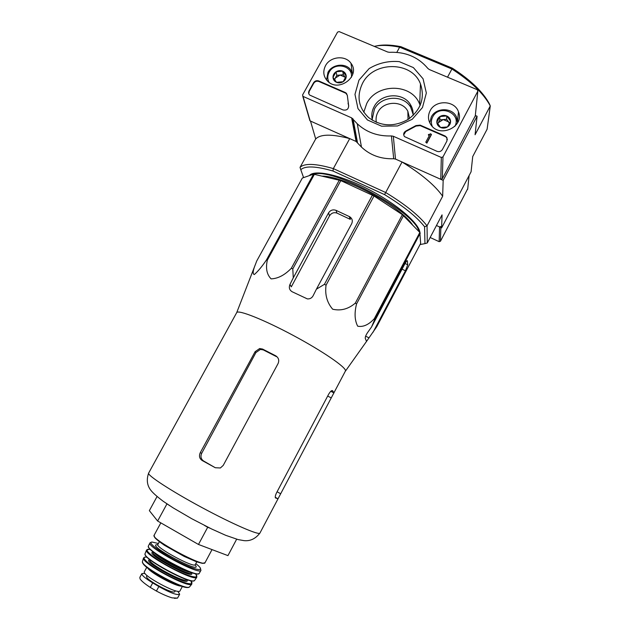<?xml version="1.0" encoding="UTF-8"?>
<svg xmlns="http://www.w3.org/2000/svg" width="630" height="630" viewBox="0 0 630 630"><rect width="100%" height="100%" fill="white"/><g stroke="black" fill="none" stroke-linecap="round" stroke-linejoin="round"><path stroke-width="0.94" d="M333.601 393.561L333.955 392.781L332.514 390.647C331.632 390.222 330.333 391.435 328.632 394.278L276.664 492.565C275.46 495.046 275.034 496.818 275.381 497.881L277.972 498.787L278.373 498.141L345.508 370.857C346.201 367.377 322.615 351.146 293.296 335.459C263.994 319.733 238.361 309.582 236.738 312.551L148.625 473.114C146.9 475.115 171.179 491.006 201.931 507.544C232.675 524.121 259.261 535.618 259.938 533.051C255.52 538.776 250.189 541.304 243.952 540.627L238.022 539.563L225.792 535.35L211.696 529.019L191.859 518.781L173.045 507.804L163.272 501.322C157.303 496.818 153.263 493.258 151.145 490.66C147.113 485.762 146.278 479.91 148.625 473.114M365.376 338.641L366.518 341.421L376.74 326.718L420.643 243.393L419.84 232.439L402.365 214.657L374.015 195.993L340.814 180.605L313.535 174.148L302.337 178.054L256.701 261.041L255.615 263.931C252.89 270.514 252.449 274.058 254.299 274.546C257.883 271.491 261.93 266.624 266.459 259.962L267.333 260.143C265.537 268.254 266.789 274.491 271.105 278.87C278.011 278.61 284.752 275.074 291.328 268.27L292.793 268.892L293.273 277.846L289.957 284.461C288.69 287.666 289.438 290.107 292.21 291.784L307.338 298.896C309.873 299.092 311.787 298.069 313.079 295.84L316.41 289.186L324.442 284.327L326.049 285.209C324.796 294.588 327.009 302.597 332.679 309.22C340.877 311.086 348.414 309.054 355.304 303.125L356.533 303.983C354.288 313.016 354.674 320.418 357.69 326.19C363.148 327.269 368.684 324.773 374.299 318.701L374.803 319.276L371.543 326.986L367.455 332.742C365.754 335.373 365.046 337.294 365.313 338.515L365.376 338.641M373.047 332.27L405.452 270.79L407.72 264.781L407.374 260.812C407.13 260.221 406.271 261.285 404.783 263.994L371.543 326.986M340.814 180.605L292.793 268.892M339.326 180.07L291.328 268.27M372.432 195.119L324.442 284.327M374.015 195.993L326.049 285.209M314.472 174.187L267.333 260.143M313.535 174.148L266.459 259.962M420.265 233.139L374.803 319.276M419.84 232.439L374.299 318.701M403.531 215.586L356.533 303.983M402.365 214.657L355.304 303.125M289.957 284.461L291.296 286.847L329.506 215.862C331.356 213.05 333.821 212.113 336.885 213.058L336.097 210.373C332.955 209.27 330.435 210.105 328.561 212.877L293.273 277.846M336.885 213.058L350.335 219.382L349.658 216.72L336.097 210.373M316.41 289.186L351.682 223.721C352.926 220.815 352.249 218.484 349.658 216.72M303.589 177.613L300.786 169.706C305.227 165.659 315.953 166.092 332.971 171.021L384.591 194.631C403.507 206.175 416.84 216.893 424.581 226.761L424.959 243.621L427.29 242.952L442.047 214.885L441.63 227.879L471.083 171.777L472.72 156.563L487.108 129.221L490.274 105.934L489.416 103.879C482.997 91.956 470.657 80.057 452.379 68.205L400.853 46.667C390.931 44.738 382.717 44.51 376.228 45.982M376.37 122.346C375.669 118.842 376.181 115.455 377.921 112.179C383.465 100.855 402.483 100.233 407.854 111.289L409.579 118.448M475.319 115.471L477.083 116.219L475.083 134.741L490.274 105.934C483.714 93.61 470.925 81.301 451.907 69.009L447.52 77.191M452.379 68.205L451.907 69.009L399.648 47.163L396.805 52.369M300.786 169.706L300.03 167.375L315.693 138.962L310.495 121.07L349.721 138.608L333.341 168.604L332.971 171.021M384.591 194.631L385.686 192.512L333.341 168.604C315.638 163.477 304.534 163.068 300.03 167.375M427.29 242.952L427.038 225.839C419.139 215.61 405.358 204.498 385.686 192.512L402.042 161.997L443.173 180.385L442.654 196.229L427.038 225.839L424.581 226.761M477.083 116.219L443.173 180.385M441.63 227.879L436.464 225.508L439.543 226.926L440.882 226.485M424.959 243.621L420.021 244.566M351.516 218.46L349.508 217.303L351.532 218.476M309.377 175.597C314.275 169.218 340.216 174.778 368.306 189.26C396.404 203.671 419.147 223.217 419.95 232.62M402.042 161.997C421.557 174.061 435.086 185.472 442.654 196.229M315.693 138.962C320.528 134.04 331.868 133.922 349.721 138.608M400.853 46.667L399.648 47.163C389.403 45.139 380.93 44.872 374.244 46.368M419.013 231.58C415.422 212.137 333.782 167.612 313.59 174.148M313.449 174.171L310.488 175.211M412.532 224.886C400.806 206.679 345.067 176.431 322.599 176.116M157.043 496.55L149.357 510.647L157.634 521.034L198.474 544.462L227.942 555.621L236.659 539.201M166.202 503.354L169.927 505.811M157.634 521.034L166.855 504.071M198.474 544.462L207.695 527.263L209.987 528.184M204.585 525.499L207.695 527.263M278.098 363.518L223.248 465.365L220.398 467.964L215.31 467.744L202.151 460.498C199.458 458.593 198.828 456.01 200.245 452.734L255.103 351.69L259.631 348.555L262.552 349.051L275.704 355.793C278.61 357.714 279.413 360.289 278.098 363.518M215.31 467.744L203.6 460.987C200.939 459.105 200.309 456.537 201.71 453.277L255.922 352.556L260.418 349.422L263.316 349.91L262.552 349.051M275.704 355.793L276.412 356.619L263.316 349.91M430.156 237.502L439.165 241.676L440.441 241.258L467.736 188.685M345.256 92.492L346.437 93.327L347.343 95.618L348.634 105.564C348.634 109.14 346.76 110.604 343.027 109.951L309.692 95.075C308.495 93.878 308.283 92.484 309.046 90.909L313.59 82.751C314.89 80.861 316.63 80.27 318.796 80.971L345.256 92.492L347.319 95.232M477.28 89.712L477.839 91.177L442.969 156.917L441.331 157.461L393.325 136.269L391.419 135.93C377.905 136.419 366.526 132.371 357.281 123.779L351.627 117.857L303.038 96.406L302.565 94.98L337.562 32.122L339.113 31.587L387.67 52.014L389.537 52.321C405.444 51.652 418.218 57.023 427.865 68.434L429.329 69.536L477.28 89.712M325.497 65.709C330.207 56.409 345.46 54.936 350.989 63.299C360.974 75.781 339.042 92.823 327.781 81.309C323.411 76.75 322.647 71.544 325.497 65.709M430.101 110.785C435.448 99.572 454.86 100.249 458.483 111.864C464.696 126.496 440.102 138.356 431.125 125.079C427.99 120.55 427.644 115.786 430.101 110.785M358.966 80.128L369.125 68.591C378.425 63.032 388.458 60.708 399.239 61.622L413.367 67.583L423.061 78.774L426.345 93.02L422.486 107.502L412.217 119.29L397.585 125.969L381.591 126.189L367.447 119.968L357.974 108.596L354.974 94.382L358.966 80.128M445.119 136.001L446.875 137.529L446.946 140.986L442.417 149.507C441.094 151.483 439.283 152.09 436.976 151.326L404.468 136.592C403.043 134.206 403.617 132.284 406.208 130.82L415.989 125.567L420.147 125.126L445.119 136.001L446.859 138.017L447.347 139.687M475.28 115.849L442.315 178.794L440.772 179.306L395.49 159.067L393.325 136.269M309.637 119.787L310.173 120.928L356.115 141.466L361.47 147.097C370.204 155.279 380.945 159.162 393.695 158.744L395.49 159.067M362.549 83.286C373.574 60.826 412.051 61.016 420.478 83.916C425.085 97.91 421.005 109.73 408.232 119.361C394.128 127.173 380.93 126.575 368.629 117.574C358.415 107.659 356.383 96.233 362.549 83.286M363.77 112.211L366.731 103.509C376.803 82.9 412.004 83.199 419.69 104.257L420.171 105.501M372.44 120.33C371.212 115.668 371.763 111.132 374.094 106.722C380.772 93.161 403.381 91.893 410.555 104.801C412.548 108.1 413.39 111.675 413.083 115.542M372.18 119.259L374.417 109.147C381.063 95.65 403.539 94.398 410.681 107.242L413.146 114.424M348.729 106.076L348.043 103.076M308.794 93.768L309.188 91.437L313.724 83.278C315.031 81.396 316.764 80.805 318.93 81.506L345.358 93.02M403.688 134.852L406.208 130.82M445.103 136.489L420.163 125.622L416.013 126.063L406.24 131.308M425.778 142.199L426.864 143.152L431.392 134.686L430.306 133.725L429.951 134.403L428.597 134.434L428.321 134.946L429.424 135.379L425.778 142.199L426.864 142.671L431.392 134.198M429.211 135.781L428.321 134.946M426.864 143.152L426.864 142.671M439.89 116.542L446.765 115.959L450.576 121.149L447.497 126.937L440.606 127.504L436.81 122.307L439.89 116.542C442.102 115.227 444.394 115.038 446.765 115.959C449.048 117.038 450.324 118.771 450.576 121.149C450.647 123.551 449.623 125.48 447.497 126.937C445.276 128.252 442.977 128.441 440.606 127.504C438.322 126.417 437.055 124.685 436.81 122.307C436.748 119.913 437.771 117.991 439.89 116.542L439.827 119.857L437.708 123.819M432.322 126.465C430.952 123.291 431.07 120.125 432.676 116.967C439.141 103.588 462.215 113.321 454.813 126.417M429.786 122.889L431.259 117.022C435.905 107.305 452.521 107.313 456.514 117.093L457.585 122.811M449.592 123.307L448.536 121.866L449.387 123.716M437.819 123.976L438.299 122.716L443.229 119.574L439.827 119.857M443.229 119.574L448.536 121.866L446.638 119.29L443.229 119.574M446.638 119.29L446.765 115.959M336.081 71.765L342.681 71.159L346.216 76.136L343.13 81.727L336.507 82.325L332.994 77.34L336.081 71.765C338.231 70.481 340.436 70.284 342.681 71.159C344.846 72.182 346.027 73.844 346.216 76.136C346.224 78.451 345.201 80.309 343.13 81.727C340.964 83.01 338.759 83.215 336.507 82.325C334.341 81.294 333.168 79.632 332.994 77.34C332.986 75.033 334.018 73.174 336.081 71.765L336.814 75.34L334.428 79.648M329.096 82.38C327.332 79.081 327.348 75.695 329.151 72.222C334.491 61.37 353.438 65.709 351.375 77.395M326.553 80.002L327.97 72.363C332.112 64.205 345.327 62.622 350.611 69.686L352.808 74.12M345.523 77.789L345.114 77.214L345.5 77.844M334.664 79.986L335.278 78.104L340.09 75.041L336.814 75.34M340.09 75.041L345.114 77.214L343.366 74.742L340.09 75.041M343.366 74.742L342.681 71.159M177.817 591.271L179.668 594.255C177.117 595.421 170.179 592.846 158.847 586.53L152.712 582.9C145.246 578.356 141.64 575.253 141.892 573.607L144.987 573.402M179.668 594.255L177.526 598.106L172.092 597.862C167.454 596.445 162.225 594.169 156.413 591.042L150.279 587.412C144.861 583.876 141.451 581.025 140.041 578.875L139.852 577.363L141.892 573.607M182.369 586.435L180.007 590.846C178.944 595.334 141.254 575.04 144.388 571.67L146.774 567.26M175.313 590.727L174.896 591.507C173.998 595.106 144.168 579.049 146.656 576.3L147.073 575.521M407.72 264.781L405.043 263.513M405.452 270.79L402.05 269.175M369.062 337.877L365.628 336.176M329.506 215.862L328.561 212.877M349.989 219.185L349.319 216.547M201.71 453.277L200.245 452.734M255.922 352.556L255.103 351.69M203.6 460.987L202.151 460.498M277.972 498.787L275.263 497.298M333.955 392.781L330.9 391.214M331.23 397.9L327.687 396.065M280.626 493.723L277.074 491.778M440.85 227.525L440.441 241.258M439.543 226.926L439.165 241.676M469.098 175.557L467.673 189.307M475.209 116.589L477.839 91.177M442.315 178.794L442.969 156.917M440.772 179.306L441.331 157.461M393.695 158.744L391.419 135.93M357.47 142.545L353.06 118.991M356.115 141.466L351.627 117.857M310.173 120.928L303.038 96.406M318.93 81.506L318.796 80.971M313.724 83.278L313.59 82.751M309.188 91.437L309.046 90.909M416.013 126.063L415.989 125.567M420.163 125.622L420.147 125.126M429.046 135.749L429.046 135.261M156.413 591.042L158.847 586.53M150.279 587.412L152.712 582.9M212.026 549.596L205.049 562.677C204.309 567.906 150.2 538.776 154.114 535.256L160.839 522.869M196.757 561.873L195.292 564.614C194.591 568.575 154.98 547.249 157.87 544.462L159.351 541.729M195.024 564.842C205.152 576.159 146.152 545.131 156.823 544.73L157.831 544.808M195.796 563.661C206.561 571.78 198.198 571.583 180.022 562.566C161.886 553.668 146.121 541.879 152.239 542.068L158.39 543.509M200.127 567.63L200.97 570.315C199.986 575.781 146.01 546.722 149.987 542.863L148.459 545.856M199.308 573.253L199.269 573.316C197.844 578.6 144.837 550.061 148.42 545.942C144.506 550.399 197.741 579.065 199.269 573.316L200.97 570.315M198.45 573.717C194.654 577.135 147.774 551.88 148.53 546.84M190.236 572.103C183.984 571.875 158.036 557.897 154.405 552.809M191.465 572.536L191.355 572.749C190.528 577.017 150.176 555.29 153.248 552.226L153.366 552.014M191.402 572.662C197.324 581.868 142.695 552.526 153.208 552.14L153.295 552.14M195.143 573.583C201.387 579.726 189.583 577.19 172.557 568.339C155.531 559.558 142.687 549.297 148.334 549.305L150.468 549.525M196.072 574.623L196.812 577.237C194.827 582.238 143.459 554.581 146.499 550.148L146.538 550.022M194.764 580.222L194.615 580.427C192.174 585.16 142.482 558.408 145.042 553.738L145.136 553.486M193.764 580.765C189.284 583.813 145.152 560.046 145.231 554.62M186.803 579.702C185.881 584.034 146.877 563.031 149.948 559.865L149.893 559.755C139.6 560.401 192.528 588.814 186.866 579.6L186.803 579.702M190.591 580.632C196.095 586.443 184.385 583.939 168.163 575.466C151.932 567.079 139.907 557.227 145.333 557.085L147.089 557.203M190.961 581.057L191.796 584.16C188.843 588.53 141.498 563.047 143.482 558.149L143.546 557.897M189.764 586.624L189.48 586.955C186.173 591.027 140.892 566.646 142.419 561.621L142.545 561.18M188.362 587.247C184.086 590.373 142.537 567.992 142.797 562.708M181.393 586.12C175.683 586.451 150.436 572.851 147.57 567.906M345.46 371.094L366.518 341.421M236.738 312.551L255.615 263.931M408.012 119.503L407.854 111.289M260.418 349.414L259.631 348.555M333.924 392.899L330.805 391.293M278.373 498.141L259.938 533.051M361.47 147.097L357.281 123.779M357.131 142.152L352.698 118.582M309.921 120.771L302.77 96.24M352.225 72.363L350.989 63.299M457.561 120.991L458.483 111.864M419.69 104.257L420.478 83.916M410.555 104.801L410.681 107.242M346.539 93.846L346.437 93.327M446.859 138.017L446.875 137.529M205.049 562.677L202.498 563.385L196.347 561.724L184.188 556.432L164.351 545.226C159.036 541.524 155.807 538.918 154.665 537.414L154.114 535.256M151.578 542.06L149.987 542.863M149.113 549.328L146.499 550.148L145.042 553.738C142.215 558.716 192.055 585.553 194.615 580.427L196.812 577.237M144.994 557.085L143.482 558.149L142.419 561.621C140.789 567.402 185.59 591.531 189.48 586.955L191.796 584.16M174.36 598.35L177.526 598.106"/></g></svg>
